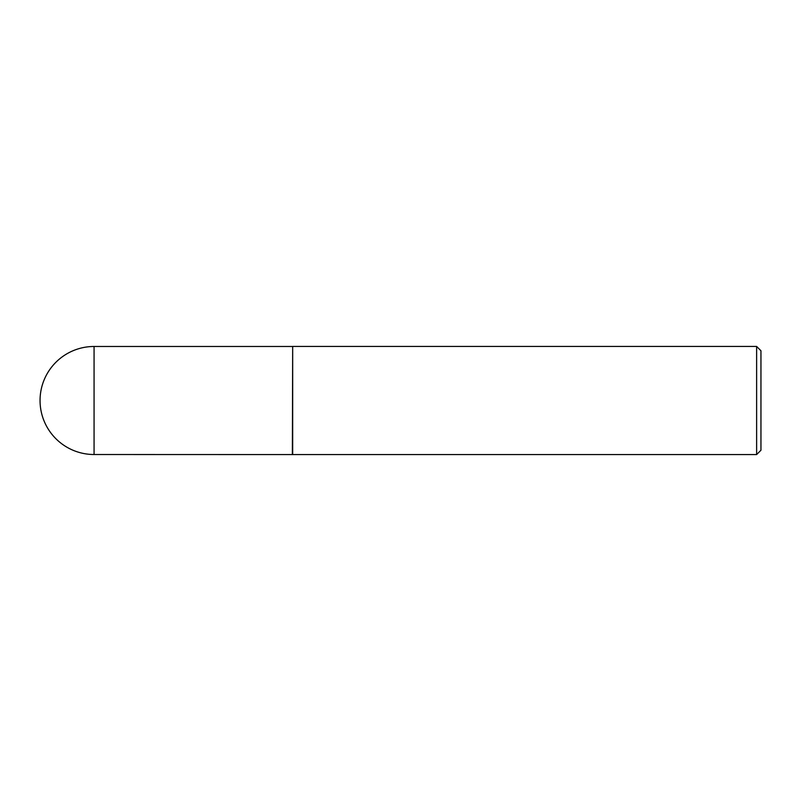 <?xml version="1.0" encoding="UTF-8"?>
<svg xmlns="http://www.w3.org/2000/svg" width="801" height="801" viewBox="0 0 801 801"><rect width="100%" height="100%" fill="white"/><g stroke="black" fill="none" stroke-linecap="round" stroke-linejoin="round"><path stroke-width="1.2" d="M292.365 454.517L292.675 346.433L292.675 454.567L94.067 454.517L94.067 346.483A54.017 54.017 0 0 0 40.05 400.5A54.017 54.017 0 0 0 94.067 454.517M756.625 346.433L760.95 350.758L760.95 450.242L756.625 454.567L756.625 346.433L292.675 346.433M756.625 454.567L292.675 454.567M292.365 346.483L94.067 346.483"/></g></svg>
